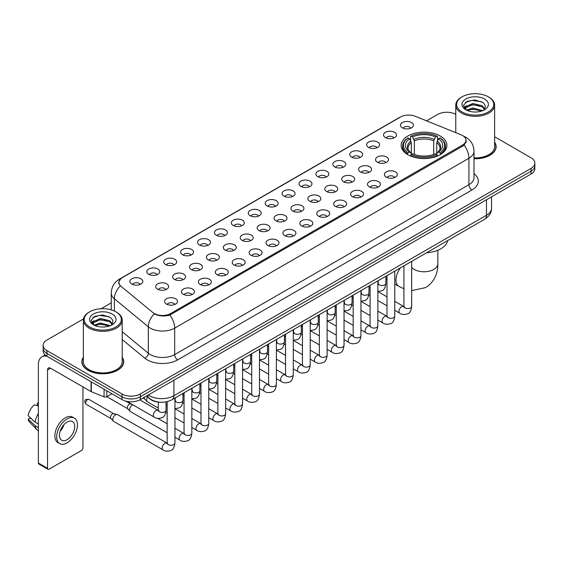 <?xml version="1.0" encoding="UTF-8"?>
<svg xmlns="http://www.w3.org/2000/svg" width="563" height="563" viewBox="0 0 563 563"><rect width="100%" height="100%" fill="white"/><g stroke="black" fill="none" stroke-linecap="round" stroke-linejoin="round"><path stroke-width="0.84" d="M440.217 136.014A22.879 13.209 0 0 0 415.283 133.157A22.879 13.209 0 0 0 401.159 145.36A22.879 13.209 0 0 0 407.858 154.698A22.879 13.209 0 0 0 432.792 157.563A22.879 13.209 0 0 0 446.916 145.36A22.879 13.209 0 0 0 440.217 136.014M385.451 137.604A6.474 3.737 180 0 1 384.17 136.549A6.474 3.737 180 0 1 386.309 131.897A6.474 3.737 180 0 1 394.607 132.319A6.474 3.737 180 0 1 395.895 136.549A6.474 3.737 180 0 1 385.451 137.604M393.819 137.991A3.885 2.245 0 0 0 392.777 136.9A3.885 2.245 0 0 0 388.949 136.33A3.885 2.245 0 0 0 386.239 137.991M368.54 147.365A6.474 3.737 180 0 1 367.259 146.31A6.474 3.737 180 0 1 369.398 141.665A6.474 3.737 180 0 1 377.696 142.08A6.474 3.737 180 0 1 378.983 146.31A6.474 3.737 180 0 1 368.54 147.365M376.907 147.752A3.885 2.245 0 0 0 375.866 146.661A3.885 2.245 0 0 0 372.037 146.091A3.885 2.245 0 0 0 369.328 147.752M351.629 157.133A6.474 3.737 180 0 1 350.348 156.071A6.474 3.737 180 0 1 352.487 151.426A6.474 3.737 180 0 1 360.784 151.841A6.474 3.737 180 0 1 362.072 156.071A6.474 3.737 180 0 1 351.629 157.133M359.996 157.52A3.885 2.245 0 0 0 358.955 156.423A3.885 2.245 0 0 0 355.126 155.86A3.885 2.245 0 0 0 352.417 157.52M334.718 166.894A6.474 3.737 180 0 1 333.437 165.839A6.474 3.737 180 0 1 335.576 161.187A6.474 3.737 180 0 1 343.873 161.609A6.474 3.737 180 0 1 345.161 165.839A6.474 3.737 180 0 1 334.718 166.894M343.085 167.281A3.885 2.245 0 0 0 342.044 166.191A3.885 2.245 0 0 0 338.215 165.621A3.885 2.245 0 0 0 335.506 167.281M317.806 176.655A6.474 3.737 180 0 1 316.526 175.6A6.474 3.737 180 0 1 318.665 170.955A6.474 3.737 180 0 1 326.962 171.37A6.474 3.737 180 0 1 328.25 175.6A6.474 3.737 180 0 1 317.806 176.655M326.174 177.042A3.885 2.245 0 0 0 325.132 175.952A3.885 2.245 0 0 0 321.304 175.382A3.885 2.245 0 0 0 318.595 177.042M300.895 186.423A6.474 3.737 180 0 1 299.615 185.361A6.474 3.737 180 0 1 301.754 180.716A6.474 3.737 180 0 1 310.051 181.131A6.474 3.737 180 0 1 311.339 185.361A6.474 3.737 180 0 1 300.895 186.423M309.263 186.81A3.885 2.245 0 0 0 308.221 185.713A3.885 2.245 0 0 0 304.393 185.15A3.885 2.245 0 0 0 301.684 186.81M283.984 196.184A6.474 3.737 180 0 1 282.703 195.129A6.474 3.737 180 0 1 284.843 190.477A6.474 3.737 180 0 1 293.147 190.899A6.474 3.737 180 0 1 294.428 195.129A6.474 3.737 180 0 1 283.984 196.184M292.352 196.571A3.885 2.245 0 0 0 291.31 195.481A3.885 2.245 0 0 0 287.482 194.911A3.885 2.245 0 0 0 284.772 196.571M267.073 205.945A6.474 3.737 180 0 1 265.792 204.89A6.474 3.737 180 0 1 267.932 200.245A6.474 3.737 180 0 1 276.236 200.66A6.474 3.737 180 0 1 277.517 204.89A6.474 3.737 180 0 1 267.073 205.945M275.441 206.332A3.885 2.245 0 0 0 274.399 205.242A3.885 2.245 0 0 0 270.571 204.672A3.885 2.245 0 0 0 267.861 206.332M250.162 215.713A6.474 3.737 180 0 1 248.881 214.651A6.474 3.737 180 0 1 251.021 210.006A6.474 3.737 180 0 1 259.325 210.421A6.474 3.737 180 0 1 260.606 214.651A6.474 3.737 180 0 1 250.162 215.713M258.53 216.101A3.885 2.245 0 0 0 257.488 215.003A3.885 2.245 0 0 0 253.66 214.44A3.885 2.245 0 0 0 250.95 216.101M233.251 225.474A6.474 3.737 180 0 1 231.97 224.419A6.474 3.737 180 0 1 234.117 219.767A6.474 3.737 180 0 1 242.414 220.189A6.474 3.737 180 0 1 243.695 224.419A6.474 3.737 180 0 1 233.251 225.474M241.618 225.862A3.885 2.245 0 0 0 240.577 224.771A3.885 2.245 0 0 0 236.749 224.201A3.885 2.245 0 0 0 234.039 225.862M216.34 235.235A6.474 3.737 180 0 1 215.059 234.18A6.474 3.737 180 0 1 217.205 229.535A6.474 3.737 180 0 1 225.503 229.95A6.474 3.737 180 0 1 226.783 234.18A6.474 3.737 180 0 1 216.34 235.235M224.714 235.623A3.885 2.245 0 0 0 223.666 234.532A3.885 2.245 0 0 0 219.837 233.962A3.885 2.245 0 0 0 217.128 235.623M199.429 245.004A6.474 3.737 180 0 1 198.148 243.941A6.474 3.737 180 0 1 200.294 239.296A6.474 3.737 180 0 1 208.591 239.711A6.474 3.737 180 0 1 209.872 243.941A6.474 3.737 180 0 1 199.429 245.004M207.803 245.391A3.885 2.245 0 0 0 206.755 244.293A3.885 2.245 0 0 0 202.926 243.73A3.885 2.245 0 0 0 200.217 245.391M182.518 254.765A6.474 3.737 180 0 1 181.237 253.709A6.474 3.737 180 0 1 183.383 249.057A6.474 3.737 180 0 1 191.68 249.479A6.474 3.737 180 0 1 192.961 253.709A6.474 3.737 180 0 1 182.518 254.765M190.892 255.152A3.885 2.245 0 0 0 189.844 254.061A3.885 2.245 0 0 0 186.022 253.491A3.885 2.245 0 0 0 183.306 255.152M165.606 264.526A6.474 3.737 180 0 1 164.326 263.47A6.474 3.737 180 0 1 166.472 258.825A6.474 3.737 180 0 1 174.769 259.24A6.474 3.737 180 0 1 176.05 263.47A6.474 3.737 180 0 1 165.606 264.526M173.981 264.913A3.885 2.245 0 0 0 172.932 263.822A3.885 2.245 0 0 0 169.111 263.252A3.885 2.245 0 0 0 166.395 264.913M148.695 274.294A6.474 3.737 180 0 1 147.415 273.231A6.474 3.737 180 0 1 149.561 268.586A6.474 3.737 180 0 1 157.858 269.001A6.474 3.737 180 0 1 159.139 273.231A6.474 3.737 180 0 1 148.695 274.294M157.07 274.681A3.885 2.245 0 0 0 156.021 273.59A3.885 2.245 0 0 0 152.2 273.02A3.885 2.245 0 0 0 149.491 274.681M131.784 284.055A6.474 3.737 180 0 1 130.503 282.999A6.474 3.737 180 0 1 132.65 278.347A6.474 3.737 180 0 1 140.947 278.769A6.474 3.737 180 0 1 142.228 282.999A6.474 3.737 180 0 1 131.784 284.055M140.159 284.442A3.885 2.245 0 0 0 139.11 283.351A3.885 2.245 0 0 0 135.289 282.781A3.885 2.245 0 0 0 132.579 284.442M402.362 127.836A6.474 3.737 180 0 1 401.081 126.781A6.474 3.737 180 0 1 403.221 122.136A6.474 3.737 180 0 1 411.518 122.551A6.474 3.737 180 0 1 412.806 126.781A6.474 3.737 180 0 1 402.362 127.836M410.73 128.23A3.885 2.245 0 0 0 409.688 127.132A3.885 2.245 0 0 0 405.86 126.569A3.885 2.245 0 0 0 403.15 128.23M377.421 162.257A6.474 3.737 180 0 1 376.14 161.201A6.474 3.737 180 0 1 378.287 156.556A6.474 3.737 180 0 1 386.584 156.971A6.474 3.737 180 0 1 387.865 161.201A6.474 3.737 180 0 1 377.421 162.257M385.796 162.644A3.885 2.245 0 0 0 384.747 161.553A3.885 2.245 0 0 0 380.919 160.983A3.885 2.245 0 0 0 378.209 162.644M360.51 172.025A6.474 3.737 180 0 1 359.229 170.962A6.474 3.737 180 0 1 361.376 166.317A6.474 3.737 180 0 1 369.673 166.732A6.474 3.737 180 0 1 370.954 170.962A6.474 3.737 180 0 1 360.51 172.025M368.885 172.412A3.885 2.245 0 0 0 367.836 171.314A3.885 2.245 0 0 0 364.008 170.751A3.885 2.245 0 0 0 361.298 172.412M343.599 181.786A6.474 3.737 180 0 1 342.318 180.73A6.474 3.737 180 0 1 344.465 176.078A6.474 3.737 180 0 1 352.762 176.501A6.474 3.737 180 0 1 354.043 180.73A6.474 3.737 180 0 1 343.599 181.786M351.974 182.173A3.885 2.245 0 0 0 350.925 181.082A3.885 2.245 0 0 0 347.104 180.512A3.885 2.245 0 0 0 344.387 182.173M326.688 191.547A6.474 3.737 180 0 1 325.407 190.491A6.474 3.737 180 0 1 327.553 185.846A6.474 3.737 180 0 1 335.851 186.262A6.474 3.737 180 0 1 337.131 190.491A6.474 3.737 180 0 1 326.688 191.547M335.062 191.934A3.885 2.245 0 0 0 334.014 190.843A3.885 2.245 0 0 0 330.192 190.273A3.885 2.245 0 0 0 327.476 191.934M309.777 201.315A6.474 3.737 180 0 1 308.496 200.252A6.474 3.737 180 0 1 310.642 195.607A6.474 3.737 180 0 1 318.94 196.023A6.474 3.737 180 0 1 320.22 200.252A6.474 3.737 180 0 1 309.777 201.315M318.151 201.702A3.885 2.245 0 0 0 317.103 200.604A3.885 2.245 0 0 0 313.281 200.041A3.885 2.245 0 0 0 310.572 201.702M292.866 211.076A6.474 3.737 180 0 1 291.585 210.02A6.474 3.737 180 0 1 293.731 205.368A6.474 3.737 180 0 1 302.028 205.791A6.474 3.737 180 0 1 303.309 210.02A6.474 3.737 180 0 1 292.866 211.076M301.24 211.463A3.885 2.245 0 0 0 300.192 210.372A3.885 2.245 0 0 0 296.37 209.802A3.885 2.245 0 0 0 293.661 211.463M275.954 220.837A6.474 3.737 180 0 1 274.674 219.781A6.474 3.737 180 0 1 276.82 215.136A6.474 3.737 180 0 1 285.117 215.552A6.474 3.737 180 0 1 286.398 219.781A6.474 3.737 180 0 1 275.954 220.837M284.329 221.224A3.885 2.245 0 0 0 283.28 220.133A3.885 2.245 0 0 0 279.459 219.563A3.885 2.245 0 0 0 276.75 221.224M259.05 230.605A6.474 3.737 180 0 1 257.763 229.542A6.474 3.737 180 0 1 259.909 224.897A6.474 3.737 180 0 1 268.206 225.313A6.474 3.737 180 0 1 269.487 229.542A6.474 3.737 180 0 1 259.05 230.605M267.418 230.992A3.885 2.245 0 0 0 266.376 229.901A3.885 2.245 0 0 0 262.548 229.331A3.885 2.245 0 0 0 259.839 230.992M242.139 240.366A6.474 3.737 180 0 1 240.851 239.31A6.474 3.737 180 0 1 242.998 234.658A6.474 3.737 180 0 1 251.295 235.081A6.474 3.737 180 0 1 252.576 239.31A6.474 3.737 180 0 1 242.139 240.366M250.507 240.753A3.885 2.245 0 0 0 249.465 239.662A3.885 2.245 0 0 0 245.637 239.092A3.885 2.245 0 0 0 242.927 240.753M225.228 250.127A6.474 3.737 180 0 1 223.94 249.071A6.474 3.737 180 0 1 226.087 244.426A6.474 3.737 180 0 1 234.384 244.842A6.474 3.737 180 0 1 235.665 249.071A6.474 3.737 180 0 1 225.228 250.127M233.596 250.514A3.885 2.245 0 0 0 232.554 249.423A3.885 2.245 0 0 0 228.726 248.853A3.885 2.245 0 0 0 226.016 250.514M208.317 259.895A6.474 3.737 180 0 1 207.029 258.832A6.474 3.737 180 0 1 209.176 254.187A6.474 3.737 180 0 1 217.473 254.603A6.474 3.737 180 0 1 218.754 258.832A6.474 3.737 180 0 1 208.317 259.895M216.685 260.282A3.885 2.245 0 0 0 215.643 259.191A3.885 2.245 0 0 0 211.815 258.621A3.885 2.245 0 0 0 209.105 260.282M191.406 269.656A6.474 3.737 180 0 1 190.118 268.6A6.474 3.737 180 0 1 192.264 263.956A6.474 3.737 180 0 1 200.562 264.371A6.474 3.737 180 0 1 201.843 268.6A6.474 3.737 180 0 1 191.406 269.656M199.774 270.043A3.885 2.245 0 0 0 198.732 268.952A3.885 2.245 0 0 0 194.904 268.382A3.885 2.245 0 0 0 192.194 270.043M174.495 279.417A6.474 3.737 180 0 1 173.207 278.361A6.474 3.737 180 0 1 175.353 273.717A6.474 3.737 180 0 1 183.651 274.132A6.474 3.737 180 0 1 184.931 278.361A6.474 3.737 180 0 1 174.495 279.417M182.862 279.804A3.885 2.245 0 0 0 181.821 278.713A3.885 2.245 0 0 0 177.992 278.143A3.885 2.245 0 0 0 175.283 279.804M157.584 289.185A6.474 3.737 180 0 1 156.296 288.122A6.474 3.737 180 0 1 158.442 283.478A6.474 3.737 180 0 1 166.739 283.893A6.474 3.737 180 0 1 168.02 288.122A6.474 3.737 180 0 1 157.584 289.185M165.951 289.572A3.885 2.245 0 0 0 164.91 288.481A3.885 2.245 0 0 0 161.081 287.911A3.885 2.245 0 0 0 158.372 289.572M386.309 177.148A6.474 3.737 180 0 1 385.022 176.092A6.474 3.737 180 0 1 387.168 171.448A6.474 3.737 180 0 1 395.465 171.863A6.474 3.737 180 0 1 396.746 176.092A6.474 3.737 180 0 1 386.309 177.148M394.677 177.535A3.885 2.245 0 0 0 393.636 176.444A3.885 2.245 0 0 0 389.807 175.874A3.885 2.245 0 0 0 387.098 177.535M369.398 186.916A6.474 3.737 180 0 1 368.111 185.853A6.474 3.737 180 0 1 370.257 181.209A6.474 3.737 180 0 1 378.554 181.624A6.474 3.737 180 0 1 379.835 185.853A6.474 3.737 180 0 1 369.398 186.916M377.766 187.303A3.885 2.245 0 0 0 376.724 186.212A3.885 2.245 0 0 0 372.896 185.642A3.885 2.245 0 0 0 370.187 187.303M352.487 196.677A6.474 3.737 180 0 1 351.199 195.621A6.474 3.737 180 0 1 353.346 190.97A6.474 3.737 180 0 1 361.643 191.392A6.474 3.737 180 0 1 362.924 195.621A6.474 3.737 180 0 1 352.487 196.677M360.855 197.064A3.885 2.245 0 0 0 359.813 195.973A3.885 2.245 0 0 0 355.985 195.403A3.885 2.245 0 0 0 353.275 197.064M335.576 206.438A6.474 3.737 180 0 1 334.288 205.382A6.474 3.737 180 0 1 336.435 200.738A6.474 3.737 180 0 1 344.732 201.153A6.474 3.737 180 0 1 346.013 205.382A6.474 3.737 180 0 1 335.576 206.438M343.944 206.825A3.885 2.245 0 0 0 342.902 205.734A3.885 2.245 0 0 0 339.074 205.164A3.885 2.245 0 0 0 336.364 206.825M318.665 216.206A6.474 3.737 180 0 1 317.377 215.143A6.474 3.737 180 0 1 319.524 210.499A6.474 3.737 180 0 1 327.821 210.914A6.474 3.737 180 0 1 329.102 215.143A6.474 3.737 180 0 1 318.665 216.206M327.033 216.593A3.885 2.245 0 0 0 325.991 215.502A3.885 2.245 0 0 0 322.163 214.932A3.885 2.245 0 0 0 319.453 216.593M301.754 225.967A6.474 3.737 180 0 1 300.466 224.911A6.474 3.737 180 0 1 302.613 220.267A6.474 3.737 180 0 1 310.91 220.682A6.474 3.737 180 0 1 312.198 224.911A6.474 3.737 180 0 1 301.754 225.967M310.122 226.354A3.885 2.245 0 0 0 309.08 225.263A3.885 2.245 0 0 0 305.252 224.693A3.885 2.245 0 0 0 302.542 226.354M284.843 235.728A6.474 3.737 180 0 1 283.555 234.672A6.474 3.737 180 0 1 285.701 230.028A6.474 3.737 180 0 1 293.999 230.443A6.474 3.737 180 0 1 295.286 234.672A6.474 3.737 180 0 1 284.843 235.728M293.21 236.115A3.885 2.245 0 0 0 292.169 235.024A3.885 2.245 0 0 0 288.34 234.454A3.885 2.245 0 0 0 285.631 236.115M267.932 245.496A6.474 3.737 180 0 1 266.644 244.433A6.474 3.737 180 0 1 268.79 239.789A6.474 3.737 180 0 1 277.087 240.204A6.474 3.737 180 0 1 278.375 244.433A6.474 3.737 180 0 1 267.932 245.496M276.299 245.883A3.885 2.245 0 0 0 275.258 244.792A3.885 2.245 0 0 0 271.429 244.222A3.885 2.245 0 0 0 268.72 245.883M251.021 255.257A6.474 3.737 180 0 1 249.733 254.202A6.474 3.737 180 0 1 251.879 249.557A6.474 3.737 180 0 1 260.176 249.972A6.474 3.737 180 0 1 261.464 254.202A6.474 3.737 180 0 1 251.021 255.257M259.388 255.644A3.885 2.245 0 0 0 258.347 254.553A3.885 2.245 0 0 0 254.518 253.983A3.885 2.245 0 0 0 251.809 255.644M234.109 265.018A6.474 3.737 180 0 1 232.822 263.963A6.474 3.737 180 0 1 234.968 259.318A6.474 3.737 180 0 1 243.265 259.733A6.474 3.737 180 0 1 244.553 263.963A6.474 3.737 180 0 1 234.109 265.018M242.477 265.412A3.885 2.245 0 0 0 241.436 264.314A3.885 2.245 0 0 0 237.607 263.744A3.885 2.245 0 0 0 234.898 265.412M217.198 274.786A6.474 3.737 180 0 1 215.911 273.731A6.474 3.737 180 0 1 218.057 269.079A6.474 3.737 180 0 1 226.354 269.501A6.474 3.737 180 0 1 227.642 273.731A6.474 3.737 180 0 1 217.198 274.786M225.566 275.173A3.885 2.245 0 0 0 224.524 274.082A3.885 2.245 0 0 0 220.696 273.512A3.885 2.245 0 0 0 217.987 275.173M200.287 284.547A6.474 3.737 180 0 1 198.999 283.492A6.474 3.737 180 0 1 201.146 278.847A6.474 3.737 180 0 1 209.443 279.262A6.474 3.737 180 0 1 210.731 283.492A6.474 3.737 180 0 1 200.287 284.547M208.655 284.934A3.885 2.245 0 0 0 207.613 283.843A3.885 2.245 0 0 0 203.785 283.273A3.885 2.245 0 0 0 201.075 284.934M183.376 294.308A6.474 3.737 180 0 1 182.088 293.253A6.474 3.737 180 0 1 184.235 288.608A6.474 3.737 180 0 1 192.532 289.023A6.474 3.737 180 0 1 193.82 293.253A6.474 3.737 180 0 1 183.376 294.308M191.744 294.702A3.885 2.245 0 0 0 190.702 293.604A3.885 2.245 0 0 0 186.874 293.041A3.885 2.245 0 0 0 184.164 294.702M166.465 304.076A6.474 3.737 180 0 1 165.177 303.021A6.474 3.737 180 0 1 167.324 298.369A6.474 3.737 180 0 1 175.621 298.791A6.474 3.737 180 0 1 176.909 303.021A6.474 3.737 180 0 1 166.465 304.076M174.833 304.463A3.885 2.245 0 0 0 173.791 303.373A3.885 2.245 0 0 0 169.963 302.803A3.885 2.245 0 0 0 167.253 304.463M460.97 134.754A11.654 6.728 180 0 1 462.526 135.507A11.654 6.728 180 0 1 465.939 140.264A11.654 6.728 180 0 1 462.526 145.022L170.709 313.507A11.654 6.728 180 0 1 152.918 312.606L120.989 286.278A11.654 6.728 180 0 1 118.877 282.415A11.654 6.728 180 0 1 122.291 277.658L400.441 117.069A11.654 6.728 180 0 1 415.367 116.316L460.97 134.754M159.737 402.207A12.949 7.474 180 0 1 150.032 399.033L146.436 396.07M83.359 357.195A20.937 12.09 0 0 0 81.853 361.706A20.937 12.09 0 0 0 87.983 370.25A20.937 12.09 0 0 0 110.798 372.875A20.937 12.09 0 0 0 123.726 361.706A20.937 12.09 0 0 0 122.213 357.195M466.396 140.757L464.116 145.141L462.983 145.972L169.85 315.034C164.98 316.434 160.188 316.258 155.479 314.513L154.22 313.901A15.11 10.106 129.5 0 0 148.322 326.8L114.38 298.812A17.27 9.972 180 0 1 111.256 293.098L111.256 309.868M83.472 318.932L46.926 340.031A12.949 7.474 0 0 0 43.133 345.316L43.133 350.953A12.949 7.474 0 0 0 46.926 356.238L122.016 399.596L122.016 396.774A12.949 7.474 0 0 0 140.335 396.774L531.057 171.194A12.949 7.474 0 0 0 534.85 165.909A12.949 7.474 0 0 1 531.057 171.194L140.335 396.774A12.949 7.474 0 0 1 122.016 396.774L46.926 353.423L122.016 396.774L122.016 393.952A12.949 7.474 0 0 0 140.335 393.952L531.057 168.372A12.949 7.474 0 0 0 534.85 163.087A12.949 7.474 0 0 0 531.057 157.802L494.624 136.767M43.133 348.131A12.949 7.474 0 0 0 46.926 353.423A12.949 7.474 0 0 1 43.133 348.131M114.38 311.036L114.38 298.812A15.11 10.106 129.5 0 1 120.236 285.955L118.582 282.415L120.714 278.784M473.997 158.766A20.937 12.09 0 0 0 496.13 146.697A20.937 12.09 0 0 0 494.624 142.186M455.77 114.338A12.949 7.474 0 0 0 437.648 114.444L426.571 120.841M111.256 302.887L101.129 308.735M43.133 345.316A12.949 7.474 0 0 0 46.926 350.601L122.016 393.952M122.016 399.596A12.949 7.474 0 0 0 140.335 399.596L531.057 174.016A12.949 7.474 0 0 0 534.85 168.724L534.85 163.087M462.068 111.981A18.565 10.718 0 0 0 488.318 111.981A18.565 10.718 0 0 0 488.325 96.822A18.565 10.718 0 0 0 488.318 96.822L488.93 97.174A19.424 11.218 0 0 1 494.624 105.105A19.424 11.218 0 0 1 482.632 115.464A19.424 11.218 0 0 1 461.456 113.036A19.424 11.218 0 0 1 455.77 105.105A19.424 11.218 0 0 1 461.456 97.174L462.068 96.822A18.565 10.718 0 0 0 462.068 111.981M473.997 157.893A19.424 11.218 0 0 0 494.624 146.697L494.624 105.105M473.997 158.639A20.718 11.964 0 0 0 495.919 146.697A20.718 11.964 0 0 0 494.624 142.538M466.572 110.165L472.674 107.948L482.765 110.651M467.487 110.594L472.674 109.067L481.717 111.031M466.389 110.088L465.439 107.99L465.77 106.71L472.674 103.472L482.097 105.675L484.68 108.736M465.467 109.468L465.439 107.99M465.502 108.546L465.77 107.829L472.674 104.591L482.097 106.794L484.384 109.201M483.174 110.475A9.754 5.63 0 0 0 483.589 110.109C486.08 107.392 485.749 104.817 482.604 102.367L474.975 99.968L467.1 101.333L463.448 105.387L465.819 109.729M484.539 99.011A13.209 7.629 0 0 0 465.882 98.989A13.209 7.629 0 0 0 465.798 109.757A13.209 7.629 0 0 0 465.854 109.792A13.209 7.629 0 0 0 484.595 109.757A13.209 7.629 0 0 0 484.539 99.011M484.419 109.862L485.369 109.208M488.93 97.174L488.325 96.822A18.565 10.718 0 0 0 462.068 96.822M465.291 102.452L471.9 100.418L481.513 101.706M464.018 107.899L465.819 106.618M468.803 105.457L471.9 104.894L479.676 105.562M468.803 109.933L471.9 109.37L479.676 110.038M463.813 107.54L466.572 105.689M407.443 154.452L408.062 152.819A20.549 11.865 0 0 1 408.062 137.893L409.47 138.709A18.565 10.718 0 0 0 409.47 152.003L410.87 152.798L411.321 154.459M411.321 153.783L411.321 142.622L409.47 138.709M410.497 140.483L410.497 136.485L411.11 136.133A20.549 11.865 0 0 1 436.958 136.133L435.544 136.95A18.565 10.718 0 0 0 412.524 136.95L414.368 140.863L414.368 154.508M433.7 154.508L433.7 140.863L435.544 136.95M426.613 252.745A23.745 13.709 0 0 0 447.641 240.605M410.497 155.641A21.415 12.365 0 0 0 437.571 155.641L436.958 154.579A20.549 11.865 0 0 1 411.11 154.579L410.497 156.007M437.571 156.007L437.571 155.641M408.062 137.893L407.443 138.245A21.415 12.365 0 0 0 402.622 146.063A21.415 12.365 0 0 0 407.443 153.875M436.958 136.133L437.571 136.485L437.571 140.483M411.11 154.579L412.524 153.762A18.565 10.718 0 0 0 435.544 153.762L436.958 154.579M409.47 152.003L408.062 152.819M412.524 136.95L411.11 136.133M410.87 141.116A16.601 9.585 0 0 0 410.87 152.798L410.948 152.847C408.59 150.567 407.626 149.019 408.062 148.203A15.975 9.219 0 0 1 411.321 142.622M440.625 153.875A21.415 12.365 0 0 0 445.446 146.063A21.415 12.365 0 0 0 440.625 138.245L440.013 137.893A20.549 11.865 0 0 1 440.013 152.819L440.625 154.452M440.013 152.819L438.598 152.003A18.565 10.718 0 0 0 438.598 138.709L440.013 137.893M438.598 138.709L436.754 142.622L436.754 153.783L437.205 152.798L438.598 152.003M436.754 142.622A15.975 9.219 0 0 1 440.006 148.203C440.442 149.026 439.485 150.574 437.127 152.847L437.205 152.798A16.601 9.585 0 0 0 437.205 141.116M436.754 154.459L436.754 153.783M158.273 408.098L147.393 401.813A3.885 2.245 -60 0 1 147.084 401.567A3.885 2.245 -60 0 1 146.591 400.04A3.885 2.245 -60 0 1 147.583 397.021M144.881 399.118A2.808 1.619 -60 0 1 144.656 398.935A2.808 1.619 -60 0 1 144.304 397.837A2.808 1.619 -60 0 1 144.353 397.274M167.155 432.75L130.489 411.581A3.885 2.245 -60 0 1 130.173 411.328A3.885 2.245 -60 0 1 129.68 409.801A3.885 2.245 -60 0 1 132.432 405.043A3.885 2.245 -60 0 1 132.889 404.825M127.97 408.886A2.808 1.619 -60 0 1 127.745 408.703A2.808 1.619 -60 0 1 127.393 407.598A2.808 1.619 -60 0 1 129.377 404.164A2.808 1.619 -60 0 1 130.51 403.917L131.841 404.22M174.931 398.055L174.931 442.982C174.396 447.501 172.996 450.02 170.737 450.548C167.528 451.54 164.945 451.315 162.996 449.872L113.578 421.342A3.885 2.245 -60 0 1 113.262 421.089A3.885 2.245 -60 0 1 112.769 419.562A3.885 2.245 -60 0 1 115.521 414.804A3.885 2.245 -60 0 1 117.083 414.467A3.885 2.245 -60 0 1 117.463 414.614L167.668 443.461M111.059 418.647A2.808 1.619 -60 0 1 110.834 418.464A2.808 1.619 -60 0 1 110.482 417.359A2.808 1.619 -60 0 1 112.466 413.925A2.808 1.619 -60 0 1 113.599 413.678L117.083 414.467M106.829 390.828L106.829 396.732L111.946 393.776M46.778 356.154A17.27 9.972 -120 0 0 41.958 356.794A17.27 9.972 -120 0 0 38.383 364.704L38.383 463.039L47.538 468.332L47.538 369.99A4.314 2.491 60 0 1 48.432 368.012A4.314 2.491 60 0 1 50.593 368.223L91.058 391.588L91.058 381.721M47.538 468.332A2.161 1.246 120 0 0 47.982 469.317L38.826 464.032A2.161 1.246 -60 0 1 38.383 463.039M47.982 469.317A2.161 1.246 120 0 0 49.065 469.211L81.424 450.527A2.161 1.246 120 0 0 82.944 447.888L82.944 386.908M106.829 396.732A2.161 1.246 180 0 1 104.071 396.873L91.347 391.728A2.161 1.246 180 0 1 91.058 391.588M67.074 439.71A10.796 6.228 120 0 0 74.126 430.195A10.796 6.228 120 0 0 72.472 421.546A10.796 6.228 120 0 0 67.074 422.081A10.796 6.228 120 0 0 60.023 431.596A10.796 6.228 120 0 0 61.677 440.245A10.796 6.228 120 0 0 67.074 439.71M60.1 431.342A10.796 6.228 120 0 0 63.971 424.636M38.383 403.326L37.468 403.045L37.468 405.212L38.383 405.74M74.415 418.182L72.585 417.127A14.68 8.473 120 0 0 65.245 417.852A14.68 8.473 120 0 0 55.653 430.786A14.68 8.473 120 0 0 57.905 442.553L59.734 443.609A14.68 8.473 120 0 0 67.074 442.877A14.68 8.473 120 0 0 76.659 429.949A14.68 8.473 120 0 0 74.415 418.182A14.68 8.473 120 0 0 67.074 418.914A14.68 8.473 120 0 0 57.482 431.849A14.68 8.473 120 0 0 59.734 443.609M38.383 413.418A14.244 8.227 120 0 0 35.138 422.194L28.15 415.656A11.225 6.482 120 0 1 34.413 404.811L38.383 406.014M38.383 424.066L35.138 422.194M31.929 419.196L30.029 418.098L28.15 419.182L35.138 425.719L38.383 427.591M35.138 425.719A14.244 8.227 120 0 0 36.898 429.696A14.244 8.227 120 0 0 37.974 430.547L38.383 430.779M38.383 402.791A11.225 6.482 120 0 0 37.468 403.045M28.15 419.182A11.225 6.482 120 0 0 29.48 421.976L36.898 429.696M89.665 326.983A18.565 10.718 0 0 0 115.915 326.983A18.565 10.718 0 0 0 115.915 311.832L116.527 312.184A19.424 11.218 0 0 1 122.213 320.115A19.424 11.218 0 0 1 110.221 330.474A19.424 11.218 0 0 1 89.053 328.046A19.424 11.218 0 0 1 83.359 320.115A19.424 11.218 0 0 1 89.053 312.184L89.665 311.832A18.565 10.718 0 0 0 89.665 326.983M83.359 320.115L83.359 361.706A19.424 11.218 0 0 0 89.053 369.638A19.424 11.218 0 0 0 110.221 372.066A19.424 11.218 0 0 0 122.213 361.706L122.213 320.115M83.359 357.54A20.718 11.964 0 0 0 82.064 361.706A20.718 11.964 0 0 0 88.138 370.165A20.718 11.964 0 0 0 110.721 372.755A20.718 11.964 0 0 0 123.508 361.706A20.718 11.964 0 0 0 122.213 357.54M94.155 325.182L100.263 322.958L110.355 325.66M95.077 325.597L100.263 324.077L109.313 326.04M93.986 325.09L93.036 322.993L93.367 321.719L100.263 318.482L109.686 320.685L112.276 323.746M93.057 324.478L93.036 322.993M93.099 323.556L93.367 322.838L100.263 319.601L109.686 321.804L111.981 324.211M110.77 325.484A9.754 5.63 0 0 0 111.185 325.111C113.67 322.402 113.346 319.819 110.2 317.37L102.565 314.977L94.697 316.343L91.037 320.396L93.409 324.738M112.128 314.013A13.209 7.629 0 0 0 93.479 313.999A13.209 7.629 0 0 0 93.388 324.767A13.209 7.629 0 0 0 93.451 324.802A13.209 7.629 0 0 0 112.185 324.767A13.209 7.629 0 0 0 112.128 314.013M112.016 324.865L112.966 324.218M116.527 312.184L115.915 311.832A18.565 10.718 0 0 0 89.665 311.832M92.888 317.462L99.496 315.428L109.109 316.709M91.607 322.909L93.416 321.628M96.393 320.467L99.496 319.904L107.273 320.572M96.393 324.942L99.496 324.379L107.273 325.048M91.41 322.543L94.162 320.699M170.709 313.507L170.709 314.689M462.526 145.022L462.526 146.232M473.997 173.671A21.584 12.463 180 0 1 471.991 189.963L177.725 359.856A4.314 2.491 60 0 1 174.678 354.57L468.937 184.678A17.27 9.972 0 0 0 473.997 177.626L473.997 151.194A17.27 9.972 180 0 1 468.937 158.238A15.11 8.726 -120 0 0 464.116 145.141M177.725 359.856A21.584 12.463 180 0 1 147.203 359.856A21.584 12.463 180 0 1 144.782 358.188L122.213 339.58M150.258 354.57A17.27 9.972 0 0 0 174.678 354.57L174.678 328.13A17.27 9.972 180 0 1 150.258 328.13A17.27 9.972 180 0 1 148.322 326.8L148.322 353.233A17.27 9.972 0 0 0 150.258 354.57M473.997 151.194C473.701 144.98 470.978 140.328 465.812 137.224L463.63 136.162A15.11 7.073 112 0 0 463.426 136.084M169.85 315.034A15.11 8.726 60 0 1 174.678 328.13L468.937 158.238L468.937 184.678A4.314 2.491 60 0 0 471.991 189.963M121.01 278.537A15.11 8.726 -120 0 0 119.44 279.128C114.275 282.232 111.544 286.884 111.256 293.098M119.44 279.128L399.174 117.625A15.11 8.726 60 0 1 400.314 117.146M140.335 393.952L140.335 399.596M531.057 168.372L531.057 174.016M46.926 350.601L46.926 356.238M122.213 331.713L148.322 353.233A4.314 2.885 -50.5 0 1 144.782 358.188M148.329 394.98A17.27 9.972 0 0 0 149.491 395.719A17.27 9.972 0 0 0 173.911 395.719L486.488 215.256A17.27 9.972 0 0 0 491.548 208.204C491.675 212.49 489.395 216.157 484.701 219.204L172.123 399.674A8.635 4.983 60 0 0 173.911 395.719L173.911 380.208M486.488 199.745L486.488 215.256A8.635 4.983 60 0 1 484.701 219.204M147.633 395.381A8.635 5.778 129.5 0 0 149.139 398.189L146.514 396.028M437.852 250.268L437.852 263.787A13.815 7.973 180 0 1 433.806 269.431A13.815 7.973 180 0 1 414.269 269.431A13.815 7.973 180 0 1 411.68 267.355M403.91 288.763L398.815 286.328A13.815 7.973 -60 0 1 400.532 267.798M433.7 140.863A15.975 9.219 0 0 0 414.368 140.863M434.15 139.357A16.601 9.585 0 0 0 413.918 139.357M411.68 261.366L411.68 306.3A3.885 2.245 180 0 1 410.364 307.982A3.885 2.245 180 0 1 405.05 307.884A3.885 2.245 180 0 1 403.91 306.3L403.784 307.138L404.135 306.849M411.68 306.3C411.152 310.811 409.751 313.331 407.492 313.858C404.283 314.851 401.7 314.626 399.751 313.19A3.885 2.245 -60 0 1 399.153 310.072A3.885 2.245 -60 0 1 401.693 306.652A3.885 2.245 -60 0 1 401.862 306.553A3.885 2.245 -60 0 1 403.636 306.455L404.424 306.772M394.769 271.127L394.769 316.061A3.885 2.245 180 0 1 393.453 317.743A3.885 2.245 180 0 1 388.139 317.645A3.885 2.245 180 0 1 386.999 316.061L386.872 316.899L387.224 316.61M394.769 316.061C394.241 320.572 392.84 323.092 390.581 323.619C387.372 324.612 384.789 324.394 382.84 322.951A3.885 2.245 -60 0 1 382.242 319.84A3.885 2.245 -60 0 1 384.782 316.413A3.885 2.245 -60 0 1 384.951 316.322A3.885 2.245 -60 0 1 386.725 316.223L387.513 316.533M377.857 280.888L377.857 325.822A3.885 2.245 180 0 1 376.541 327.504A3.885 2.245 180 0 1 371.228 327.413A3.885 2.245 180 0 1 370.088 325.822L369.961 326.667L370.313 326.378M377.857 325.822C377.33 330.333 375.929 332.86 373.67 333.387C370.461 334.38 367.878 334.155 365.929 332.712A3.885 2.245 -60 0 1 365.331 329.601A3.885 2.245 -60 0 1 367.871 326.174A3.885 2.245 -60 0 1 368.04 326.083A3.885 2.245 -60 0 1 369.814 325.984L370.602 326.294M360.946 290.656L360.946 335.59A3.885 2.245 180 0 1 359.63 337.272A3.885 2.245 180 0 1 354.317 337.174A3.885 2.245 180 0 1 353.177 335.59L353.05 336.428L353.402 336.139M360.946 335.59C360.419 340.101 359.018 342.621 356.759 343.149C353.55 344.141 350.967 343.916 349.018 342.48A3.885 2.245 -60 0 1 348.42 339.362A3.885 2.245 -60 0 1 350.96 335.942A3.885 2.245 -60 0 1 351.129 335.851A3.885 2.245 -60 0 1 352.902 335.745L353.691 336.062M344.035 300.417L344.035 345.351A3.885 2.245 180 0 1 342.719 347.033A3.885 2.245 180 0 1 337.406 346.935A3.885 2.245 180 0 1 336.266 345.351L336.139 346.189L336.491 345.9M344.035 345.351C343.507 349.862 342.107 352.382 339.848 352.91C336.639 353.902 334.056 353.684 332.107 352.241A3.885 2.245 -60 0 1 331.508 349.13A3.885 2.245 -60 0 1 334.049 345.703A3.885 2.245 -60 0 1 334.218 345.612A3.885 2.245 -60 0 1 335.991 345.513L336.78 345.823M327.124 310.178L327.124 355.112A3.885 2.245 180 0 1 325.808 356.794A3.885 2.245 180 0 1 320.495 356.703A3.885 2.245 180 0 1 319.355 355.112L319.228 355.957L319.58 355.668M327.124 355.112C326.596 359.623 325.196 362.15 322.937 362.678C319.728 363.67 317.145 363.445 315.196 362.002A3.885 2.245 -60 0 1 314.597 358.891A3.885 2.245 -60 0 1 317.138 355.464A3.885 2.245 -60 0 1 317.307 355.373A3.885 2.245 -60 0 1 319.08 355.274L319.868 355.584M310.213 319.946L310.213 364.88A3.885 2.245 180 0 1 308.897 366.562A3.885 2.245 180 0 1 303.584 366.464A3.885 2.245 180 0 1 302.444 364.88L302.324 365.718L302.669 365.429M310.213 364.88C309.685 369.391 308.285 371.911 306.026 372.439C302.817 373.431 300.234 373.206 298.284 371.77A3.885 2.245 -60 0 1 297.686 368.652A3.885 2.245 -60 0 1 300.227 365.232A3.885 2.245 -60 0 1 300.396 365.141A3.885 2.245 -60 0 1 302.169 365.035L302.957 365.352M293.302 329.707L293.302 374.641A3.885 2.245 180 0 1 291.986 376.323A3.885 2.245 180 0 1 286.673 376.225A3.885 2.245 180 0 1 285.532 374.641L285.413 375.479L285.758 375.19M293.302 374.641C292.774 379.152 291.374 381.672 289.115 382.2C285.905 383.192 283.323 382.974 281.373 381.531A3.885 2.245 -60 0 1 280.775 378.42A3.885 2.245 -60 0 1 283.316 374.993A3.885 2.245 -60 0 1 283.485 374.902A3.885 2.245 -60 0 1 285.258 374.803L286.046 375.113M276.391 339.468L276.391 384.402A3.885 2.245 180 0 1 275.075 386.084A3.885 2.245 180 0 1 269.761 385.993A3.885 2.245 180 0 1 268.621 384.402L268.502 385.247L268.847 384.958M276.391 384.402C275.863 388.913 274.462 391.44 272.203 391.968C268.994 392.96 266.412 392.735 264.462 391.292A3.885 2.245 -60 0 1 263.864 388.181A3.885 2.245 -60 0 1 266.405 384.761A3.885 2.245 -60 0 1 266.573 384.663A3.885 2.245 -60 0 1 268.347 384.564L269.135 384.874M259.48 349.236L259.48 394.17A3.885 2.245 180 0 1 258.164 395.852A3.885 2.245 180 0 1 252.85 395.754A3.885 2.245 180 0 1 251.71 394.17L251.591 395.008L251.935 394.719M259.48 394.17C258.952 398.681 257.551 401.201 255.292 401.729C252.083 402.721 249.5 402.496 247.551 401.06A3.885 2.245 -60 0 1 246.953 397.942A3.885 2.245 -60 0 1 249.493 394.522A3.885 2.245 -60 0 1 249.662 394.431A3.885 2.245 -60 0 1 251.436 394.332L252.224 394.642M242.569 358.997L242.569 403.931A3.885 2.245 180 0 1 241.253 405.613A3.885 2.245 180 0 1 235.939 405.515A3.885 2.245 180 0 1 234.799 403.931L234.68 404.769L235.024 404.487M242.569 403.931C242.041 408.442 240.64 410.962 238.381 411.49C235.172 412.482 232.589 412.264 230.64 410.821A3.885 2.245 -60 0 1 230.042 407.711A3.885 2.245 -60 0 1 232.582 404.283A3.885 2.245 -60 0 1 232.751 404.192A3.885 2.245 -60 0 1 234.525 404.093L235.313 404.403M225.657 368.765L225.657 413.692A3.885 2.245 180 0 1 224.348 415.381A3.885 2.245 180 0 1 219.028 415.283A3.885 2.245 180 0 1 217.888 413.692L217.768 414.537L218.113 414.248M225.657 413.692C225.13 418.21 223.729 420.73 221.47 421.258C218.261 422.25 215.678 422.025 213.729 420.582A3.885 2.245 -60 0 1 213.131 417.472A3.885 2.245 -60 0 1 215.671 414.051A3.885 2.245 -60 0 1 215.84 413.953A3.885 2.245 -60 0 1 217.614 413.854L218.402 414.164M208.753 378.526L208.753 423.46A3.885 2.245 180 0 1 207.437 425.142A3.885 2.245 180 0 1 202.117 425.044A3.885 2.245 180 0 1 200.977 423.46L200.857 424.298L201.202 424.009M208.753 423.46C208.219 427.971 206.818 430.491 204.559 431.019C201.35 432.011 198.767 431.786 196.818 430.35A3.885 2.245 -60 0 1 196.22 427.233A3.885 2.245 -60 0 1 198.76 423.812A3.885 2.245 -60 0 1 198.929 423.721A3.885 2.245 -60 0 1 200.702 423.622L201.491 423.932M191.842 388.287L191.842 433.221A3.885 2.245 180 0 1 190.526 434.903A3.885 2.245 180 0 1 185.206 434.812A3.885 2.245 180 0 1 184.066 433.221L183.946 434.059L184.291 433.777M191.842 433.221C191.307 437.733 189.907 440.252 187.648 440.78C184.439 441.779 181.856 441.554 179.907 440.111A3.885 2.245 -60 0 1 179.308 437.001A3.885 2.245 -60 0 1 181.849 433.573A3.885 2.245 -60 0 1 182.018 433.482A3.885 2.245 -60 0 1 183.791 433.383L184.58 433.693M87.617 399.582A2.808 1.619 -60 0 1 89.017 399.441L86.216 399.441A2.808 1.619 60 0 1 87.617 399.582A2.808 1.619 -60 0 0 85.787 402.052A2.808 1.619 -60 0 0 86.216 404.297L110.939 418.576M174.931 442.982A3.885 2.245 180 0 1 173.615 444.671A3.885 2.245 180 0 1 168.295 444.573A3.885 2.245 180 0 1 167.155 442.982L167.035 443.827L167.38 443.538M162.996 449.872A3.885 2.245 -60 0 1 162.397 446.762A3.885 2.245 -60 0 1 164.938 443.341A3.885 2.245 -60 0 1 165.114 443.243A3.885 2.245 -60 0 1 166.88 443.144M385.887 276.257L385.887 283.266A3.885 2.245 180 0 1 384.571 284.948A3.885 2.245 180 0 1 379.258 284.85A3.885 2.245 180 0 1 378.118 283.266L378.118 280.74M368.976 286.018L368.976 293.027A3.885 2.245 180 0 1 367.66 294.709A3.885 2.245 180 0 1 362.347 294.611A3.885 2.245 180 0 1 361.207 293.027L361.207 290.508M352.065 295.779L352.065 302.788A3.885 2.245 180 0 1 350.749 304.47A3.885 2.245 180 0 1 345.436 304.379A3.885 2.245 180 0 1 344.296 302.788L344.296 300.269M335.154 305.547L335.154 312.556A3.885 2.245 180 0 1 333.838 314.238A3.885 2.245 180 0 1 328.525 314.14A3.885 2.245 180 0 1 327.385 312.556L327.385 310.03M318.243 315.308L318.243 322.317A3.885 2.245 180 0 1 316.927 323.999A3.885 2.245 180 0 1 311.613 323.901A3.885 2.245 180 0 1 310.473 322.317L310.473 319.798M301.332 325.076L301.332 332.079A3.885 2.245 180 0 1 300.016 333.76A3.885 2.245 180 0 1 294.702 333.669A3.885 2.245 180 0 1 293.562 332.079L293.562 329.559M284.421 334.837L284.421 341.847A3.885 2.245 180 0 1 283.105 343.529A3.885 2.245 180 0 1 277.791 343.43A3.885 2.245 180 0 1 276.651 341.847L276.651 339.32M267.509 344.598L267.509 351.608A3.885 2.245 180 0 1 266.193 353.29A3.885 2.245 180 0 1 260.88 353.191A3.885 2.245 180 0 1 259.74 351.608L259.74 349.088M250.598 354.366L250.598 361.369A3.885 2.245 180 0 1 249.282 363.051A3.885 2.245 180 0 1 243.969 362.959A3.885 2.245 180 0 1 242.829 361.369L242.829 358.849M233.687 364.127L233.687 371.137A3.885 2.245 180 0 1 232.371 372.819A3.885 2.245 180 0 1 227.058 372.72A3.885 2.245 180 0 1 225.918 371.137L225.918 368.61M216.776 373.888L216.776 380.898A3.885 2.245 180 0 1 215.46 382.58A3.885 2.245 180 0 1 210.147 382.481A3.885 2.245 180 0 1 209.007 380.898L209.007 378.378M199.865 383.656L199.865 390.659A3.885 2.245 180 0 1 198.549 392.341A3.885 2.245 180 0 1 193.236 392.249A3.885 2.245 180 0 1 192.096 390.659L192.096 388.139M182.954 393.417L182.954 400.427A3.885 2.245 180 0 1 181.638 402.109A3.885 2.245 180 0 1 176.325 402.01A3.885 2.245 180 0 1 175.184 400.427L175.184 397.9M166.043 401.876L166.043 410.188A3.885 2.245 180 0 1 164.727 411.87A3.885 2.245 180 0 1 159.413 411.771A3.885 2.245 180 0 1 158.273 410.188L158.273 402.095M126.9 401.363L154.114 417.077A3.885 2.245 -60 0 1 153.516 413.967A3.885 2.245 -60 0 1 156.057 410.54A3.885 2.245 -60 0 1 156.225 410.448A3.885 2.245 -60 0 1 157.999 410.35L139.842 399.864M47.538 369.99L50.593 368.223M91.347 381.883L91.347 391.728M104.071 396.873L104.071 389.23M118.877 282.415L118.877 283.921M465.939 140.264L465.939 142.742M399.174 117.625L401.94 116.337M172.123 399.674C165.177 403.164 158.231 403.164 151.278 399.674L149.139 398.189M491.548 208.204L491.548 196.825M495.919 148.428L495.919 146.697M455.77 132.65L455.77 105.105M437.852 263.787C438.035 271.774 435.002 281.915 425.579 287.609L411.68 290.578M398.815 286.328L394.769 283.991M386.999 279.508L385.887 278.868M402.622 150.011L402.622 146.063M445.446 150.011L445.446 146.063M399.751 313.19L394.769 310.312M386.999 305.829L377.857 300.551M370.088 296.061L368.744 295.286M403.91 265.849L403.91 306.3M403.636 306.455L394.769 301.339M386.999 296.856L377.857 291.578M382.84 322.951L377.857 320.08M370.088 315.59L360.946 310.312M353.177 305.829L351.833 305.047M386.999 275.617L386.999 316.061M386.725 316.223L377.857 311.107M370.088 306.617L360.946 301.339M365.929 332.712L360.946 329.841M353.177 325.351L344.035 320.08M336.266 315.59L334.922 314.816M370.088 285.378L370.088 325.822M369.814 325.984L360.946 320.868M353.177 316.378L344.035 311.107M349.018 342.48L344.035 339.602M336.266 335.119L327.124 329.841M319.355 325.351L318.011 324.577M353.177 295.139L353.177 335.59M352.902 335.745L344.035 330.629M336.266 326.146L327.124 320.868M332.107 352.241L327.124 349.37M319.355 344.88L310.213 339.602M302.444 335.119L301.099 334.345M336.266 304.907L336.266 345.351M335.991 345.513L327.124 340.397M319.355 335.907L310.213 330.629M315.196 362.002L310.213 359.131M302.444 354.641L293.302 349.37M285.532 344.88L284.188 344.106M319.355 314.668L319.355 355.112M319.08 355.274L310.213 350.158M302.444 345.675L293.302 340.397M298.284 371.77L293.302 368.892M285.532 364.409L276.391 359.131M268.621 354.641L267.277 353.867M302.444 324.429L302.444 364.88M302.169 365.035L293.302 359.919M285.532 355.436L276.391 350.158M281.373 381.531L276.391 378.66M268.621 374.17L259.48 368.892M251.71 364.409L250.366 363.635M285.532 334.197L285.532 374.641M285.258 374.803L276.391 369.687M268.621 365.197L259.48 359.919M264.462 391.292L259.48 388.421M251.71 383.938L242.569 378.66M234.799 374.17L233.455 373.396M268.621 343.958L268.621 384.402M268.347 384.564L259.48 379.448M251.71 374.965L242.569 369.687M247.551 401.06L242.569 398.182M234.799 393.699L225.657 388.421M217.888 383.938L216.544 383.157M251.71 353.719L251.71 394.17M251.436 394.332L242.569 389.209M234.799 384.726L225.657 379.448M230.64 410.821L225.657 407.95M217.888 403.46L208.753 398.182M200.977 393.699L199.633 392.925M234.799 363.487L234.799 403.931M234.525 404.093L225.657 398.977M217.888 394.487L208.753 389.209M213.729 420.582L208.753 417.711M200.977 413.228L191.842 407.95M184.066 403.46L182.722 402.686M217.888 373.248L217.888 413.692M217.614 413.854L208.753 408.738M200.977 404.255L191.842 398.977M196.818 430.35L191.842 427.472M184.066 422.989L174.931 417.711M167.155 413.228L165.811 412.447M143.023 398.041L144.761 399.047M200.977 383.009L200.977 423.46M200.702 423.622L191.842 418.499M184.066 414.016L174.931 408.738M144.656 398.935L147.084 401.567M179.907 440.111L174.931 437.24M106.879 396.704L127.85 408.808M184.066 392.777L184.066 433.221M183.791 433.383L174.931 428.267M167.155 423.777L157.781 418.365M127.745 408.703L130.173 411.328M125.683 401.081L130.651 403.952M167.155 401.637L167.155 442.982M110.834 418.464L113.262 421.089M89.017 399.441L113.74 413.714M86.216 404.297C84.246 401.855 84.246 400.237 86.216 399.441M378.632 283.738L377.843 283.421M377.857 291.465L381.693 290.825C383.959 290.297 385.352 287.777 385.887 283.266M370.088 287.918L368.976 287.278M378.343 283.815L377.991 284.104L378.118 283.266M361.72 293.499L360.932 293.189M360.946 301.233L364.782 300.586C367.048 300.058 368.441 297.538 368.976 293.027M353.177 297.686L352.065 297.039M361.432 293.576L361.08 293.865L361.207 293.027M344.809 303.26L344.021 302.95M344.035 310.994L347.871 310.354C350.137 309.819 351.53 307.299 352.065 302.788M336.266 307.447L335.154 306.807M344.521 303.344L344.169 303.626L344.296 302.788M327.898 313.028L327.11 312.711M327.124 320.755L330.967 320.115C333.226 319.587 334.619 317.068 335.154 312.556M319.355 317.208L318.243 316.568M327.61 313.105L327.258 313.394L327.385 312.556M310.987 322.789L310.199 322.479M310.213 330.523L314.055 329.876C316.315 329.348 317.708 326.829 318.243 322.317M302.444 326.976L301.332 326.336M310.699 322.866L310.347 323.155L310.473 322.317M294.076 332.55L293.288 332.24M293.302 340.284L297.144 339.644C299.403 339.109 300.797 336.59 301.332 332.079M285.532 336.737L284.421 336.097M293.787 332.634L293.436 332.923L293.562 332.079M277.165 342.318L276.377 342.001M276.391 350.045L280.233 349.405C282.492 348.877 283.893 346.358 284.421 341.847M268.621 346.498L267.509 345.858M276.876 342.395L276.524 342.684L276.651 341.847M260.254 352.079L259.466 351.769M259.48 359.813L263.322 359.166C265.581 358.638 266.982 356.119 267.509 351.608M251.71 356.266L250.598 355.626M259.965 352.156L259.613 352.445L259.74 351.608M243.343 361.84L242.554 361.53M242.569 369.574L246.411 368.934C248.67 368.406 250.071 365.88 250.598 361.369M234.799 366.027L233.687 365.387M243.054 361.925L242.702 362.213L242.829 361.369M226.432 371.608L225.643 371.291M225.657 379.335L229.5 378.695C231.759 378.167 233.159 375.648 233.687 371.137M217.888 375.795L216.776 375.148M226.143 371.686L225.791 371.974L225.918 371.137M209.52 381.369L208.732 381.06M208.753 389.103L212.589 388.456C214.848 387.928 216.248 385.409 216.776 380.898M200.977 385.556L199.865 384.916M209.232 381.447L208.88 381.735L209.007 380.898M192.609 391.13L191.821 390.821M191.842 398.864L195.678 398.224C197.937 397.696 199.337 395.17 199.865 390.659M184.066 395.317L182.954 394.677M192.321 391.215L191.969 391.503L192.096 390.659M175.698 400.898L174.91 400.582M174.931 408.632L178.767 407.985C181.026 407.457 182.426 404.938 182.954 400.427M167.155 405.086L166.043 404.438M175.41 400.976L175.058 401.264L175.184 400.427M158.787 410.659L157.999 410.35M154.114 417.077C156.028 418.513 158.604 418.738 161.855 417.746C164.114 417.218 165.515 414.699 166.043 410.188M158.499 410.737L158.147 411.025L158.273 410.188M41.958 356.794L45.146 354.957M123.508 363.438L123.508 361.706M82.064 363.438L82.064 361.706"/></g></svg>
